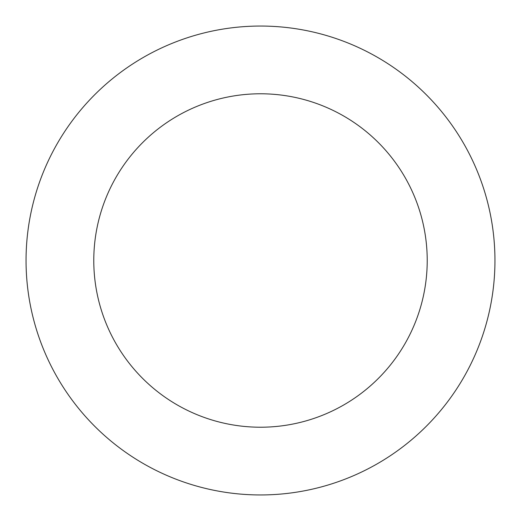<?xml version="1.0" encoding="UTF-8"?>
<svg xmlns="http://www.w3.org/2000/svg" width="521" height="521" viewBox="0 0 521 521"><rect width="100%" height="100%" fill="white"/><g stroke="black" fill="none" stroke-linecap="round" stroke-linejoin="round"><path stroke-width="0.78" d="M260.5 26.05A234.45 234.45 0 0 1 494.95 260.5A234.45 234.45 0 0 1 260.5 494.95A234.45 234.45 0 0 1 26.05 260.5A234.45 234.45 0 0 1 260.5 26.05M260.5 427.22A166.72 166.72 0 0 1 93.78 260.5A166.72 166.72 0 0 1 260.5 93.78A166.72 166.72 0 0 1 427.22 260.5A166.72 166.72 0 0 1 260.5 427.22"/></g></svg>
